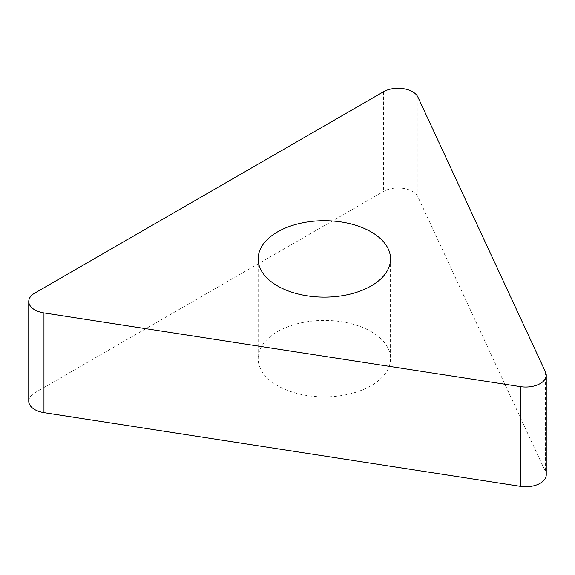 <?xml version="1.0" encoding="UTF-8"?>
<svg xmlns="http://www.w3.org/2000/svg" width="575" height="575" viewBox="0 0 575 575"><rect width="100%" height="100%" fill="white"/><g stroke="black" fill="none" stroke-linecap="round" stroke-linejoin="round"><path stroke-width="0.43" stroke-dasharray="2.88 2.16" d="M546.25 474.893A20.527 11.852 0 0 0 545.553 471.831L417.888 196.751A20.527 11.852 0 0 0 383.547 191.439L34.759 392.811A20.527 11.852 0 0 0 28.75 401.192M371.155 331.61A66.19 38.216 180 0 1 390.547 358.635A66.19 38.216 180 0 1 349.686 393.94A66.19 38.216 180 0 1 277.545 385.66A66.19 38.216 180 0 1 258.161 358.635A66.19 38.216 180 0 1 299.022 323.33A66.19 38.216 180 0 1 371.155 331.61M545.553 372.111L545.553 471.831M417.888 196.751L417.888 97.038M383.547 91.727L383.547 191.439M34.759 392.811L34.759 293.099M258.161 258.923L258.161 358.635M390.547 258.923L390.547 358.635"/><path stroke-width="0.86" d="M417.888 97.038L545.553 372.111A20.527 11.852 180 0 1 546.25 375.18A20.527 11.852 180 0 1 520.411 386.63L43.966 312.922A20.527 11.852 180 0 1 28.75 301.473A20.527 11.852 180 0 1 34.759 293.099L383.547 91.727A20.527 11.852 180 0 1 417.888 97.038L545.553 372.111A20.527 11.852 180 0 1 520.411 386.63L43.966 312.922A20.527 11.852 180 0 1 34.759 293.099L383.547 91.727A20.527 11.852 180 0 1 417.888 97.038M277.545 285.94A66.19 38.216 0 0 0 349.686 294.228A66.19 38.216 0 0 0 390.547 258.923A66.19 38.216 0 0 0 371.155 231.897A66.19 38.216 0 0 0 299.022 223.61A66.19 38.216 0 0 0 258.161 258.923A66.19 38.216 0 0 0 277.545 285.94M28.75 301.473L28.75 401.192A20.527 11.852 0 0 0 43.966 412.634L520.411 486.342A20.527 11.852 0 0 0 546.25 474.893L546.25 375.18M520.411 486.342L520.411 386.63M43.966 312.922L43.966 412.634"/></g></svg>
